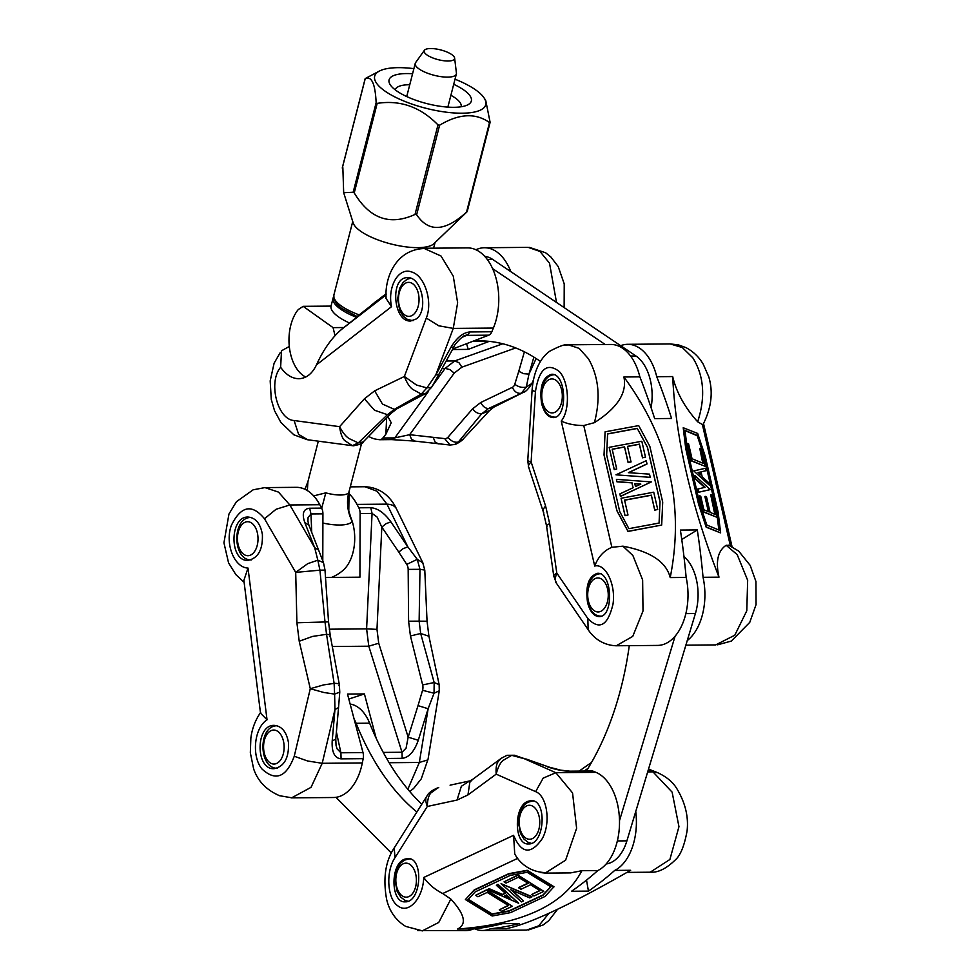 <?xml version="1.0" encoding="UTF-8"?>
<svg xmlns="http://www.w3.org/2000/svg" width="980" height="980" viewBox="0 0 980 980"><rect width="100%" height="100%" fill="white"/><g stroke="black" fill="none" stroke-linecap="round" stroke-linejoin="round"><path stroke-width="1.47" d="M700.296 474.516L699.769 472.201L698.14 472.556M703.53 423.593L732.036 546.705M703.664 424.009L702.378 424.524L697.65 421.78C705.649 397.28 704.044 375.952 692.823 357.81L682.313 347.52L670.222 343.955M587.547 602.504C589.899 611.447 593.721 616.151 598.988 616.604C614.043 617.523 612.561 572.124 597.58 573.288C588.637 576.118 585.293 585.856 587.547 602.504M541.597 403.478C543.961 412.421 547.771 417.125 553.038 417.59C568.094 418.509 566.624 373.098 551.63 374.274C542.687 377.092 539.343 386.83 541.597 403.478M564.982 345.193L568.302 344.825L579.143 348.378L588.404 358.704C598.829 376.859 600.826 398.174 594.407 422.662L583.762 425.541C574.99 425.479 567.494 423.985 561.246 421.069C570.287 410.179 569.172 381.82 559.311 371.518C547.048 362.208 539.098 368.909 535.435 391.62C532.557 390.677 531.564 389.795 532.471 388.95M616.028 645.771C601.059 645.122 592.128 635.885 588.159 629.675L587.816 618.503C599.466 630.483 607.857 625.681 613.002 604.121C616.028 584.668 605.567 563.133 594.713 566.048C598.168 556.873 603.888 550.625 611.875 547.306L622.913 546.166L632.896 555.538L642.635 579.976L643.015 610.981L632.761 636.375L616.224 645.771L657.592 645.416A50.972 30.846 -90.5 0 0 686.147 577.441A501.221 303.359 -90.5 0 0 680.389 530.07L697.295 529.935A501.221 303.359 89.5 0 1 703.052 577.293L718.989 577.159C691.084 505.129 675.636 438.268 672.684 376.565L656.747 376.712A501.221 303.359 89.5 0 1 671.57 418.472L654.664 418.619A501.221 303.359 -90.5 0 0 639.842 376.847L623.893 376.994C669.156 438.317 684.591 505.178 670.21 577.575L686.147 577.441M640.577 484.194L634.832 483.802M685.865 645.171L715.682 644.914L734.78 635.236L746.797 610.76L747.654 580.258L737.193 554.631L726.156 545.272L729.328 545.468M567.775 345.034C565.889 343.845 559.923 345.879 549.878 351.134C542.344 356.267 533.892 368.382 532.14 389.513L532.14 389.452M554.166 576.755C552.928 576.167 553.798 574.929 556.787 573.043C554.925 578.151 554.839 581.581 556.518 583.308L553.761 576.069L546.558 525.942L543.337 511.915L528.624 467.093M528.098 460.257C526.909 460.612 527.914 461.176 531.123 461.911C528.379 464.851 527.669 466.786 528.992 467.754M528.588 466.982L527.767 460.625L532.128 389.526M620.683 345.695A50.972 30.846 89.5 0 1 627.678 344.311A50.972 30.846 89.5 0 1 656.747 376.712M639.842 376.847A50.972 30.846 -90.5 0 0 610.773 344.458L568.302 344.813M703.052 577.293A50.972 30.846 89.5 0 1 687.25 640.565M697.295 529.935L681.761 539.515M661.672 525.072L628.009 531.442L616.885 510.715L604.023 454.99L605.089 431.837L638.691 425.602L649.838 446.366L662.701 502.091L661.672 525.072L628.045 531.319L616.922 510.592L604.06 454.855L605.089 431.837M623.893 376.994C627.237 392.784 617.412 408.011 594.407 422.662M622.913 546.166C650.524 551.422 666.278 561.895 670.21 577.575M631.071 461.837L628.131 462.389L624.554 446.892L612.169 449.195L616.739 469.028L614.264 469.481L609.156 447.321L641.827 441.257L645.489 457.133L642.537 457.685L639.413 444.136L627.494 446.353L631.034 461.96L628.094 462.511L624.517 447.027L612.194 449.305M616.739 469.028L614.227 469.616L609.156 447.321M645.489 457.133L642.5 457.807L639.377 444.271L627.519 446.464M627.996 515.002L625.02 515.676L621.063 498.269L653.734 492.205L657.727 509.478L654.775 510.029L651.345 495.133L624.554 500.106L627.996 515.002L625.056 515.541L621.063 498.269M657.727 509.478L654.738 510.151L651.308 495.255L624.591 500.216M647.045 463.859L628.364 472.679L649.507 474.136L650.242 477.334L615.979 474.822L646.298 460.661L646.996 463.993L628.56 472.691M650.242 477.334L615.979 474.822M651.296 481.927L620.426 496.444L619.899 493.896L633.105 487.721L631.953 482.736L616.984 481.707L616.432 479.355L651.296 481.927L620.463 496.321L619.899 493.896M633.043 487.746L631.916 482.858L616.947 481.829L616.432 479.355M637.306 428.468L647.425 447.137L660.03 501.711L659.075 523.063L659.981 501.834L647.388 447.26L637.306 428.468L607.6 433.981M659.075 523.063L628.903 528.661L619.727 511.56L606.657 454.941L607.6 433.858L637.343 428.346M640.822 484.083L635.469 486.582L634.795 483.667L640.822 484.083M720.631 532.912L706.188 527.216L698.593 504.271L685.718 448.546L683.219 427.746L697.662 433.442L705.257 456.349L718.12 512.075L720.631 532.912L706.568 527.081L698.961 504.137L686.098 448.411L683.599 427.611M697.65 421.78C684.763 407.435 676.433 392.368 672.684 376.565M718.989 577.159C715.473 561.466 717.862 550.834 726.156 545.272M708.393 511.658L704.889 496.48L706.507 496.86L710.083 512.356L715.265 514.5L710.684 494.667L711.725 495.096L716.833 517.256L703.162 511.597L699.5 495.721L700.737 496.235L703.861 509.772L708.846 511.842L705.269 496.358M714.812 514.316L710.684 494.667M716.833 517.256L702.783 511.719L699.5 495.721M705.012 466.272L690.961 460.735L687.348 443.315L688.585 443.83L692.015 458.726L703.223 463.369L699.781 448.473L701.019 448.987L705.012 466.272L691.341 460.6L687.348 443.315M702.77 463.185L699.781 448.473M710.28 489.596L698.311 492.327L697.564 489.118L705.073 487.305L695.53 478.693L694.795 475.484L710.28 489.596L698.691 492.193L697.944 488.996M704.657 487.403L695.151 478.816L694.795 475.484M706.09 470.694L701.043 471.821L702.195 476.819L708.944 482.92L709.483 485.272L693.742 470.902L705.527 468.269L706.09 470.694L701.043 471.87M709.483 485.272L693.742 470.902M718.842 530.021L716.576 511.242L703.505 454.61L697.245 435.72L685.045 430.661M706.813 525.023L699.928 504.259L687.335 449.685L685.008 430.355L697.625 435.586L703.885 454.487L716.956 511.119L719.259 530.18L706.813 525.023M698.091 472.532L700.136 472.066L700.81 474.982L698.091 472.532M505.19 895.585L509.269 897.361M545.223 872.592C528.575 872.004 518.383 861.322 514.733 853.788L513.569 835.327C521.458 853.874 531.062 854.915 542.393 838.451C551.029 822.551 547.097 796.005 535.644 791.644L543.177 778.132L555.832 772.693L572.553 792.918L576.62 828.272L565.607 860.195L545.223 873.07M422.123 930.767L405.708 926.406C392.698 918.481 388.349 906.696 386.647 899.493C382.862 878.509 385.373 861.322 394.205 847.945L395.014 857.635C385.422 871.747 387.259 899.469 398.211 906.108C408.77 914.328 423.213 897.925 423.715 877.492C428.75 884.389 435.096 889.73 442.74 893.527L450.837 899.077L438.758 922.437L422.123 930.976M571.548 891.249A501.221 303.359 -90.5 0 0 597.812 870.571L581.875 870.706C564.186 904.736 522.744 924.177 457.538 929.052L473.475 928.918A501.221 303.359 -90.5 0 0 502.471 923.675L519.376 923.528A501.221 303.359 89.5 0 1 490.38 928.77L506.317 928.636C529.237 924.128 570.679 904.675 630.655 870.289L614.717 870.424A501.221 303.359 89.5 0 1 588.453 891.114L571.548 891.249M527.608 801.42C513.385 806.944 514.206 845.201 528.514 843.952C544.782 844.858 547.44 799.411 531.05 800.599L527.608 801.42M404.238 859.301C390.016 864.826 390.836 903.095 405.157 901.833C421.412 902.739 424.071 857.292 407.692 858.48L404.238 859.301M545.199 873.07L540.74 872.58M437.876 787.871L431.029 792.845C428.738 795.111 427.488 799.656 427.292 806.479L457.023 800.06L467.962 794.927L496.186 774.151C497.938 767.254 500.266 762.673 503.157 760.382L511.707 755.335L506.672 755.421M535.644 791.644L496.186 774.151C495.733 767.634 496.529 763.298 498.6 761.129L501.442 758.177L507.052 755.298L514.5 755.249L549.192 767.132M473.475 928.918A50.972 30.846 -90.5 0 1 465.721 930.62L417.664 930.547M395.014 857.635L427.292 806.479C425.43 801.285 425.283 797.855 426.876 796.177L426.962 796.042C428.199 793.188 431.641 790.517 437.301 788.03M597.812 870.571A50.972 30.846 -90.5 0 0 619.495 820.628A50.972 30.846 -90.5 0 0 595.938 772.35L593.28 771.248A8.489 5.145 -90.5 0 0 591.994 770.978L569.895 771.174L560.67 770.158L549.143 767.12L526.027 758.986M490.38 928.77A50.972 30.846 89.5 0 1 482.638 930.473L526.517 930.106L538.767 925.818L548.874 913.336M650.255 872.176L669.891 859.485L678.956 826.667L672.121 792.146L652.962 771.86L657.886 772.779M437.913 787.859L438.746 787.675M450.077 785.176L469.861 780.901M595.938 772.35L555.832 772.693L524.423 758.765L511.707 755.335L514.488 755.249M569.319 771.236L593.28 771.248M482.638 930.473A50.972 30.846 89.5 0 1 474.602 928.795M586.518 880.114L588.453 891.114M635.738 811.514A50.972 30.846 89.5 0 1 614.717 870.424M465.402 899.567L474.222 889.889L508.767 873.682L527.179 870.289L553.957 886.716L545.125 896.406L510.58 912.613L492.193 916.006L465.402 899.567L474.112 890.244L508.657 874.038L527.068 870.644L553.847 887.072M450.837 899.077C464.839 914.34 467.068 924.336 457.538 929.052M581.875 870.706L570.605 872.898L545.199 873.119M518.591 887.843L528.196 883.335L518.322 877.284L506.035 883.054L504.063 881.841L517.795 875.397L543.827 891.371L533.99 895.99L531.638 894.544L540.029 890.612L530.535 884.781L520.943 889.289L518.702 887.488L527.914 883.164M504.063 881.841L517.905 875.042L543.827 891.371M531.638 894.544L539.747 890.428M475.606 895.316L486.423 889.938L512.344 906.267L501.638 911.29L499.286 909.844L508.522 905.52L487.183 892.425L477.946 896.761L475.606 895.316L486.313 890.293L512.344 906.267M499.286 909.844L508.24 905.348M501.062 883.642L531.907 896.651L529.812 897.937L510.801 889.717L523.516 900.975L521.532 901.906L501.062 883.642L531.797 897.006M511.793 890.146L523.516 900.975M487.428 889.644L488.934 888.946L502.311 894.764L505.411 893.307L496.407 885.344L497.865 884.658L518.677 903.242L487.428 889.644L489.032 888.591L502.422 894.409L505.178 893.111M496.407 885.344L497.975 884.303L518.677 903.242M468.269 899.297L492.156 913.948L509.245 910.8L543.067 894.936L550.711 886.741M550.858 886.827L542.957 895.291L509.135 911.155L492.046 914.303L468.011 899.567L475.202 891.874L510.298 875.397L527.154 872.298L550.858 886.827M510.163 898.158L504.749 895.794L506.55 894.948L510.163 898.158M244.106 582.279L235.923 574.697L228.573 562.924L223.942 542.822L228.965 513.998L236.425 501.711L253.171 489.804L264.918 487.599L278.492 492.095L289.835 504.97L276.042 509.282L264.49 518.751C252.007 503.598 240.958 505.815 231.354 525.403C224.665 543.557 234.245 567.714 248.014 568.057L243.873 580.368L260.521 713.195L267.038 719.81C254.261 727.809 251.309 755.886 261.868 768.884C275.515 781.599 286.307 777.397 294.257 756.242L307.598 760.982L322.212 763.298L311.028 787.344L291.624 797.855M288.5 742.816C286.589 731.938 281.836 726.119 274.253 725.372C255.511 724.49 255.302 769.913 274.057 768.7C284.212 766.617 289.026 757.993 288.5 742.816M262.383 534.492C260.472 523.602 255.719 517.795 248.136 517.048C229.406 516.166 229.198 561.589 247.94 560.376C258.108 558.294 262.922 549.658 262.383 534.492M329.746 636.682C330.885 635.297 329.819 634.501 326.548 634.305L325.005 621.969L327.896 621.896M264.49 518.751L295.703 572.381L307.696 563.672L317.826 560.193L319.933 570.176L295.703 572.381L296.903 622.766L299.219 641.239L310.28 688.707L323.841 692.492L334.609 694.097L334.119 683.391C338.578 683.293 340.146 684.052 338.847 685.657M294.257 756.242L310.28 688.707L323.755 684.873L334.119 683.391L326.548 634.305L312.461 636.449L299.219 641.239M291.195 797.867L333.457 797.512A50.972 30.846 -90.5 0 0 362.318 762.955L363.176 758.679A8.489 5.145 -90.5 0 0 363.004 752.591L347.496 694.073L364.413 693.926L376.136 738.21M364.879 486.754C383.033 487.415 392.294 500.119 396.422 508.779L396.128 508.252C394.462 505.717 391.4 504.345 386.953 504.137L377.067 491.237L364.94 486.742L350.448 486.864M407.852 789.268L419.33 762.465L427.684 759.953L428.076 759.084L439.273 690.79L434.042 693.24L434.165 682.533L439.15 684.616M424.781 570.103L422.748 562.679L417.26 559.347L406.774 564.382L398.774 552.095L403.123 548.653L407.852 546.877L417.26 559.347L419.967 569.319L408.17 569.38L408.587 621.198L419.134 621.161L420.677 633.497L410.436 635.983L422.649 684.934L434.165 682.533L420.677 633.497L428.922 636.24L427.047 621.234L424.781 570.066L419.979 569.319L419.134 621.161L427.047 621.234M386.635 758.471L402.18 758.336L402.008 752.26L406.075 748.181L408.158 737.168L378.721 643.223L368.786 646.2L366.606 628.878L376.982 629.368L381.82 527.081L377.104 517.048L372.069 513.41L370.771 507.701L358.815 507.799A8.489 5.145 89.5 0 1 360.113 513.52L359.93 577.183L325.519 577.477M439.285 690.68L439.126 684.53L428.934 636.265M396.435 508.804L423.14 563.427M348.77 493.479A50.972 30.846 89.5 0 1 356.99 504.394L358.815 507.799M322.788 560.744L322.922 513.839A8.489 5.145 -90.5 0 0 321.624 508.118L319.799 504.712L289.835 504.97L314.678 547.673L317.826 560.193L323.486 562.643L308.884 525.072L304.817 522.597L314.678 547.673L318.757 550.184M323.486 562.643L324.993 569.993L328.533 621.81L330.26 635.591L339.349 684.604L339.766 692.101L338.541 707.548L334.964 709.532L332.196 741.015L335.773 739.03L338.553 707.523M296.903 622.766L325.005 621.969L319.933 570.176L324.356 570.103M362.318 762.955L322.212 763.298L334.964 709.532L334.609 694.097L339.766 692.101M422.649 684.934A8.502 6.689 94.1 0 1 422.564 690.288L434.042 693.24L428.138 708.736L418.019 705.625L408.158 737.168L418.264 740.28L428.138 708.736L419.33 762.465L389.134 762.722M335.956 744.947L337.022 748.769L340.905 752.787L341.077 758.863L363.176 758.679M356.99 504.394L386.953 504.137L407.852 546.877L390.885 521.862L386.157 523.639L381.82 527.081L398.774 552.095M321.624 508.118L309.668 508.228L310.966 513.937L308.051 517.636L307.916 521.385M319.799 504.712A50.972 30.846 -90.5 0 0 296.328 487.33L264.918 487.599M364.413 693.926L348.819 699.034M556.493 302.428L549.51 263.167L539.956 251.431L528.196 247.364L484.402 247.744A50.972 30.846 89.5 0 1 510.837 271.656M523.185 392.453C525.611 391.963 528.477 388.974 531.822 383.523L526.309 387.051L521.348 393.201C517.575 393.874 514.574 391.927 512.332 387.357L480.8 402.474C482.601 406.308 485.149 408.341 488.457 408.562L481.596 413.891C478.069 413.829 475.067 412.151 472.568 408.856L447.995 437.215A8.502 5.709 71 0 1 444.675 438.611L409.665 434.691L411.551 439.359L415.214 441.11M523.369 392.368L488.457 408.562L493.712 407.202L523.161 392.478M533.304 380.313L531.87 383.401M428.493 391.363L394.83 437.889L391.302 439.579L414.613 441.086L450.065 445.03L454.732 444.479C455.614 444.798 463.185 439.91 463.124 439.126L454.475 444.553M289.308 346.454L281.505 350.791L280.635 367.292C267.908 382.004 277.426 419.685 294.098 420.53L298.618 434.373L307.659 439.751M452.772 348.978L488.787 335.172A8.489 5.145 -90.5 0 0 491.825 331.767L493.369 328.067A50.972 30.846 -90.5 0 0 495.121 275.184A50.972 30.846 -90.5 0 0 467.497 247.891L423.74 248.259L441.037 256.025L453.262 276.164L457.636 302.796L453.262 328.41L438.734 325.776L426.3 318.059C433.074 301.767 424.659 275.404 411.612 271.975C398.603 266.891 387.272 286.748 391.522 306.679L385.851 298.116L386.083 296.107M418.632 248.981L423.63 248.271M387.921 416.586L391.216 422.76L385.875 434.214L382.874 437.999L394.83 437.889L409.665 434.691L454.193 373.135L450.016 369.607L445.104 368.407L454.745 360.934L458.959 362.686L461.911 367.157L515.713 347.937M425.504 393.58L421.302 394.07L426.876 387.896L416.5 385.03L404.373 376.479L374.666 390.836L382.482 404.066L394.327 409.371L387.468 414.699L358.276 442.911L363.127 441.968C363.678 443.119 360.395 444.418 353.266 445.839L352.347 445.667M396.912 408.721L394.327 409.371L421.302 394.07L412.788 389.428C409.726 387.296 406.921 382.984 404.373 376.479L426.3 318.059M307.61 439.751L352.335 445.667L358.276 442.911L349.26 438.648C345.989 436.688 342.78 432.695 339.607 426.668L294.098 420.53M352.335 445.667L344.776 440.608C342.277 438.317 340.562 433.675 339.607 426.668L364.389 398.811L374.666 390.836M438.856 443.952L435.194 442.213L433.295 437.546M450.065 445.03L444.675 438.611M489.62 410.498L481.596 413.891L458.322 442.054C454.463 442.788 451.021 441.172 447.995 437.215M390.836 413.462L387.468 414.699L374.532 410.24L364.389 398.811M524.386 351.82L518.775 371.298L523.626 373.674L528.967 374.115L526.309 387.051C522.365 387.97 518.518 387.051 514.77 384.295A8.502 5.709 71 0 1 512.332 387.357M491.825 331.767L469.726 331.963L468.403 334.131L464.361 335.907C463.601 335.001 453.863 344.838 453.961 346.822L450.751 347.606L435.806 374.924L426.876 387.896L431.592 387.321L425.455 393.605L396.949 408.758L390.885 413.511L363.127 441.968M493.369 328.067L453.262 328.41L435.806 374.924L438.82 374.397L453.961 346.822M391.767 439.604L379.811 439.714A8.489 5.145 89.5 0 1 379.334 439.677L376.614 439.285A50.972 30.846 89.5 0 1 368.639 436.357M489.167 341.371L468.232 349.395L452.478 349.529M475.962 249.765A50.972 30.846 89.5 0 1 484.402 247.744M466.578 343.686L468.232 349.395M385.985 293.939L341.775 329.231C332.098 337.414 323.743 349.088 316.748 364.266L316.491 364.842C312.204 373.772 306.324 378.402 298.863 378.721C292.065 378.599 285.989 374.789 280.635 367.292M386.145 293.853L356.61 316.859M386.12 294.417L375.095 302.526M375.573 301.901L384.258 295.176L375.573 301.901M371.261 305.331L375.573 301.718L371.31 305.393M416.218 318.978C428.787 310.501 421.608 276.507 407.509 277.707C389.771 276.813 393.041 322.212 410.62 321.011L416.218 318.978M375.365 302.857L356.463 317.508M382.874 437.999A8.489 5.145 89.5 0 1 379.811 439.714M651.088 407.668A42.471 25.713 -90.5 0 0 635.947 355.985L492.671 259.418A42.471 25.713 -90.5 0 0 484.733 256.356M472.838 341.297L483.507 341.199A42.471 25.713 -90.5 0 0 484.769 341.138A254.861 154.252 89.5 0 1 485.578 341.065M540.495 361.485A254.861 154.252 -90.5 0 0 478.816 340.881A254.861 154.252 -90.5 0 0 473.377 341.089M492.585 268.594L605.211 344.507M675.085 636.192L619.495 820.677M586.383 771.027A254.861 154.252 -90.5 0 0 629.283 645.661M606.179 863.968A42.471 25.713 -90.5 0 0 626.906 840.84L695.408 613.517A42.471 25.713 -90.5 0 0 683.967 556.579M354.062 718.83A42.471 25.713 89.5 0 1 356.12 723.301A254.861 154.252 -90.5 0 0 416.88 812.016M391.351 853.053L335.969 797.316M421.78 804.249A254.861 154.252 89.5 0 1 369.644 723.191A42.471 25.713 -90.5 0 0 350.154 704.081M454.622 58.053L456.423 73.12A21.242 6.799 -165.6 0 1 456.362 73.978A21.242 6.799 -165.6 0 1 434.103 75.276A21.242 6.799 -165.6 0 1 415.226 63.418A21.242 6.799 -165.6 0 1 415.581 62.647L424.413 50.299A15.717 5.035 -165.6 0 1 436.284 49A15.717 5.035 -165.6 0 1 451.878 54.66A15.717 5.035 -165.6 0 1 454.622 58.053A15.717 5.035 -165.6 0 1 438.121 59.645A15.717 5.035 -165.6 0 1 424.413 50.299M318.304 441.196L307.916 481.695L307.353 490.576M313.661 495.892L325.776 492.854A42.471 2.205 105.4 0 1 321.673 508.216M331.51 577.416A42.471 42.471 0 0 0 342.853 570.519A36.542 22.111 -90.5 0 0 352.249 521.483A42.471 39.898 -143.4 0 1 348.77 492.658L361.62 443.303M322.898 523.051A31.862 10.192 -165.6 0 0 339.741 525.01A31.862 10.192 -165.6 0 0 352.249 521.483A36.542 22.111 -90.5 0 0 350.877 517.648L348.782 511.009L349.064 492.254M356.512 317.312A42.471 13.598 -165.6 0 1 333.077 298.165A42.471 13.598 -165.6 0 1 333.641 296.867M333.077 298.165L331.069 305.968A42.471 13.598 14.4 0 0 349.554 323.02M305.748 377.031A38.232 23.14 89.5 0 1 289.357 346.969A38.232 23.14 89.5 0 1 298.239 309.582L303.175 306.336L331.044 306.103M303.175 306.336L333.065 327.626L335.025 335.65M343.907 327.528L333.065 327.626M467.117 211.717L433.92 243.677A42.471 13.598 -165.6 0 1 379.873 240.602A42.471 13.598 -165.6 0 1 353.204 222.975L343.674 192.705L353.168 192.239L354.233 192.901C369.705 218.736 389.966 225.915 415.018 214.436L416.647 214.718C428.493 232.505 445.128 231.635 466.541 212.109L489.51 122.586C475.643 112.688 459.007 113.558 439.616 125.195L437.987 124.913C420.481 106.967 400.22 99.788 377.19 103.378L376.136 102.704C375.267 83.888 371.641 75.84 365.246 78.559L379.481 71.013A57.342 18.351 14.4 0 0 409.003 103.035A57.342 18.351 14.4 0 0 482.479 108.939A57.342 18.351 14.4 0 0 484.034 97.841A57.342 18.351 14.4 0 0 455.026 79.196M484.034 97.841L485.713 100.34L490.086 122.194L489.51 122.586M412.568 73.757A42.471 13.598 14.4 0 0 390.346 84.942A42.471 13.598 14.4 0 0 426.839 103.598A42.471 13.598 14.4 0 0 467.803 104.811A42.471 13.598 14.4 0 0 453.716 84.305M413.879 68.649A57.342 18.351 14.4 0 0 379.481 71.013M342.853 167.703L343.674 192.705M490.086 122.194L467.142 211.643M342.277 168.095L365.271 78.498M450.898 95.281A33.982 10.878 -165.6 0 1 461.139 106.673A33.982 10.878 -165.6 0 1 461.102 106.771M395.283 89.891A33.982 10.878 -165.6 0 1 395.308 89.78A33.982 10.878 -165.6 0 1 409.75 84.733M730.406 545.921L702.366 424.438M594.713 566.048L561.246 421.069M587.816 618.503L556.787 573.043L549.682 523.712L545.615 506.06L531.123 461.911L535.435 391.62M611.888 547.391L583.762 425.541M549.682 523.712C546.913 524.827 545.995 525.733 546.926 526.432M543.765 512.773C542.577 510.935 543.19 508.694 545.615 506.06M517.673 858.358L442.691 893.552M513.569 835.327L423.715 877.492M457.023 800.06L461.347 786.291L469.69 780.938M469.763 780.925L472.507 779.492L469.812 782.322L467.962 794.927M547.551 766.899C556.224 769.778 564.1 771.297 571.181 771.432M584.166 771.052L588.061 768.332M647.682 771.909L652.962 771.86L648.245 770.011M267.038 719.81L248.014 568.057M332.196 741.015C331.644 752.223 334.609 758.177 341.077 758.863M422.564 690.288L418.019 705.625M408.587 621.198L410.436 635.983M406.774 564.382A8.502 6.689 94.1 0 1 408.17 569.38M378.721 643.223L376.982 629.368M329.255 629.197L366.606 628.878L372.069 513.41L360.113 513.52M383.266 752.42L402.008 752.26L368.786 646.2L332.306 646.518M390.885 521.862C384.417 512.957 377.704 508.24 370.771 507.701M402.18 758.336C408.954 757.54 414.32 751.513 418.264 740.28M309.668 508.228C303.359 508.877 301.742 513.667 304.817 522.597M311.726 532.299L310.966 513.937L322.922 513.839M363.004 752.591L340.905 752.787L336.397 731.986M536.134 358.545L528.967 374.115L533.867 357.112M454.193 373.135L461.911 367.157M480.8 402.474L472.568 408.856M518.775 371.298L514.77 384.295M432.278 386.12L445.104 368.407L442.139 368.431M446.194 361.007L454.745 360.934L502.801 343.772M469.726 331.963C462.83 332.661 456.509 337.88 450.751 347.606M461.85 337.365L466.688 335.368L488.787 335.172M391.522 306.679L316.491 364.842M386.108 294.87L341.775 329.231M386.647 417.897L385.875 434.214M472.973 341.236L484.769 341.138M487.293 259.467L492.671 259.418M630.569 356.034L635.947 355.985M626.906 840.84L617.351 840.926M695.408 613.517L685.853 613.602M369.644 723.191L356.12 723.301M251.419 554.631A16.991 10.278 -90.5 0 0 254.224 525.623A16.991 10.278 -90.5 0 0 237.589 535.889A16.991 10.278 -90.5 0 0 251.419 554.631M250.941 517.452L251.015 517.452A21.242 12.85 -90.5 0 0 250.941 517.452C231.795 517.244 232.346 560.572 251.309 559.923M410.534 278.21L407.019 279.349L403.074 282.497L399.583 288.353L397.611 299.072L399.73 310.415L403.405 316.369L407.435 319.431L412.323 320.57A21.242 12.85 -90.5 0 0 413.597 320.46M412.433 315.291A16.991 10.278 -90.5 0 0 415.238 286.27A16.991 10.278 -90.5 0 0 398.603 296.536A16.991 10.278 -90.5 0 0 412.433 315.291M277.536 762.967A16.991 10.278 -90.5 0 0 280.329 733.947A16.991 10.278 -90.5 0 0 263.694 744.224A16.991 10.278 -90.5 0 0 277.536 762.967M277.058 725.776L277.132 725.776A21.242 12.85 -90.5 0 0 277.058 725.776C257.911 725.58 258.463 768.896 277.414 768.247M533.157 838.194A16.991 10.278 -90.5 0 0 535.962 809.174A16.991 10.278 -90.5 0 0 519.327 819.452A16.991 10.278 -90.5 0 0 533.157 838.194M533.72 801.064A21.242 12.85 -90.5 0 0 532.679 801.015L527.742 802.265L523.798 805.413L520.307 811.269L518.334 821.975L520.454 833.331L524.129 839.272L528.159 842.347L531.405 843.364M601.659 610.871A16.991 10.278 -90.5 0 0 604.464 581.863A16.991 10.278 -90.5 0 0 587.829 592.128A16.991 10.278 -90.5 0 0 601.659 610.871M409.799 896.088A16.991 10.278 -90.5 0 0 412.605 867.067A16.991 10.278 -90.5 0 0 395.957 877.333A16.991 10.278 -90.5 0 0 409.799 896.088M410.351 858.958A21.242 12.85 -90.5 0 0 409.322 858.897L404.385 860.146L400.428 863.307L396.937 869.15L394.965 879.869L397.084 891.224L400.759 897.166L404.789 900.228L408.035 901.257M555.709 411.857A16.991 10.278 -90.5 0 0 558.514 382.837A16.991 10.278 -90.5 0 0 541.879 393.103A16.991 10.278 -90.5 0 0 555.709 411.857M348.77 492.658A21.242 6.799 -165.6 0 1 325.776 492.854M354.233 192.901L377.19 103.378M437.987 124.913L415.018 214.436M376.136 102.704L353.168 192.239M416.647 214.718L439.616 125.195M359.096 314.862A42.471 13.598 -165.6 0 1 333.874 295.054L352.739 221.505M728.642 545.186L738.687 551.091L750.202 565.423L755.948 581.557L756.058 604.611L749.749 622.398L731.288 641.092L717.581 644.816M703.383 423.85C711.492 407.374 713.281 391.657 708.736 376.724L703.199 364.144C698.973 356.99 693.24 351.489 685.988 347.63L678.295 344.825L670.394 343.955M670.149 343.943L627.678 344.311M588.172 629.687L556.677 583.578M528.428 929.971L543.165 924.948L548.763 920.673L557.559 909.281M657.654 772.693C666.4 776.736 672.745 781.979 676.678 788.398C685.204 802.448 688.67 816.573 687.103 830.77C684.408 845.814 680.402 855.614 675.073 860.146C666.069 868.807 657.813 872.825 650.279 872.176M579.143 771.089L591.54 762.428M626.955 872.408L649.887 872.212M657.69 772.681L648.527 769.092M394.205 847.945L426.962 796.042M472.532 779.455L501.454 758.165M291.624 797.769L279.606 795.723C266.438 790.088 257.777 781.121 253.624 768.81L250.329 752.775L250.868 737.977C252.142 728.385 255.437 719.822 260.741 712.301M428.064 759.133L421.265 778.843L413.609 788.471L409.738 791.522M336.054 745.425L335.773 739.03M308.884 525.072L307.904 521.115M529.47 247.401L545.64 252.779L550.87 256.993L558.22 266.585L564.223 283.869L564.137 307.585M489.547 410.583L493.712 407.202M280.341 352.42L274.118 363.188L270.186 380.889L271.276 399.485L274.559 410.767L280.929 422.502L293.89 434.814L307.132 439.677M386.096 298.116C384.613 278.773 395.112 250.01 423.58 248.553L423.58 248.553M431.592 387.321L439.016 374.14M463.124 439.113L489.51 410.62M412.323 320.57L413.291 320.558M533.524 801.003L532.679 801.015M601.181 573.692C582.034 573.484 582.586 616.812 601.548 616.163M410.167 858.884L409.322 858.897M555.231 374.666C536.085 374.47 536.648 417.786 555.599 417.137M415.226 63.418L406.725 96.555M456.362 73.978L447.86 107.114M304.939 489.265L307.916 481.695M490.074 122.476L467.191 211.631M342.314 167.727L365.185 78.572M357.063 316.491L341.432 308.271L336.642 303.923L333.923 299.059L333.874 295.054M433.601 248.173L435.034 242.611"/></g></svg>

